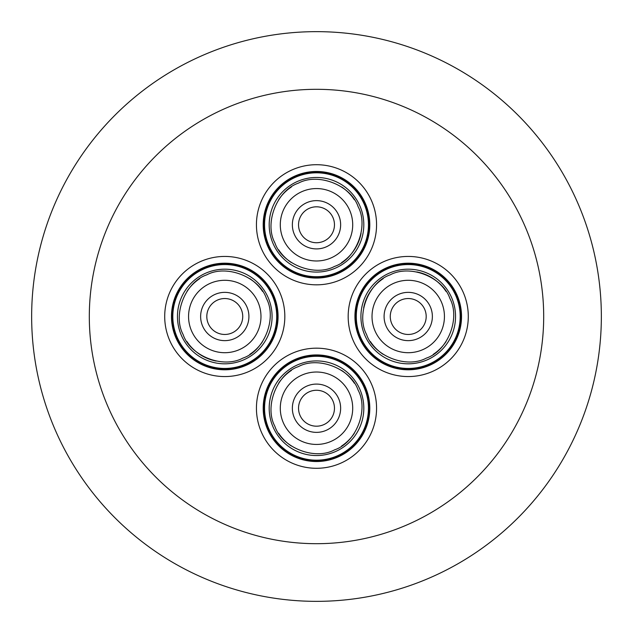 <?xml version="1.0" encoding="UTF-8"?>
<svg xmlns="http://www.w3.org/2000/svg" width="633" height="633" viewBox="0 0 633 633"><rect width="100%" height="100%" fill="white"/><g stroke="black" fill="none" stroke-linecap="round" stroke-linejoin="round"><path stroke-width="0.95" d="M199.751 278.631A45.386 45.386 0 0 0 186.988 291.354A45.386 45.386 0 0 1 199.751 278.631M262.616 291.465A45.386 45.386 0 0 0 249.908 278.718A45.386 45.386 0 0 1 262.616 291.465M183.119 334.533C190.288 355.999 222.879 368.904 242.803 358.143C264.27 350.983 277.175 318.391 266.414 298.467C259.253 277.001 226.654 264.096 206.738 274.857C185.271 282.017 172.366 314.609 183.119 334.533M181.347 335.3A47.317 47.317 0 0 0 224.77 363.817A47.317 47.317 0 0 0 268.186 297.7A47.317 47.317 0 0 0 224.77 269.183A47.317 47.317 0 0 0 181.347 335.3M291.481 186.901A45.386 45.386 0 0 0 278.718 199.624A45.386 45.386 0 0 1 291.481 186.901M354.353 199.727A45.386 45.386 0 0 0 341.646 186.988A45.386 45.386 0 0 1 354.353 199.727M274.857 242.803C282.017 264.27 314.609 277.167 334.533 266.414C355.999 259.253 368.904 226.654 358.143 206.738C350.983 185.271 318.391 172.366 298.467 183.119C277.001 190.288 264.096 222.879 274.857 242.803M273.084 243.57A47.317 47.317 0 0 0 316.5 272.079A47.317 47.317 0 0 0 359.916 205.97A47.317 47.317 0 0 0 316.5 177.454A47.317 47.317 0 0 0 273.084 243.57M383.218 278.631A45.386 45.386 0 0 0 363.666 307.907A45.386 45.386 0 0 1 383.218 278.631M416.83 271.937A45.386 45.386 0 0 1 446.083 291.465A45.386 45.386 0 0 0 433.376 278.718M366.586 334.533C373.747 355.999 406.346 368.904 426.262 358.143C447.729 350.983 460.634 318.391 449.881 298.467C442.712 277.001 410.121 264.096 390.197 274.857C368.73 282.017 355.825 314.609 366.586 334.533M364.814 335.3A47.317 47.317 0 0 0 408.23 363.817A47.317 47.317 0 0 0 451.653 297.7A47.317 47.317 0 0 0 408.23 269.183A47.317 47.317 0 0 0 364.814 335.3M291.481 370.368A45.386 45.386 0 0 0 278.718 383.092A45.386 45.386 0 0 1 291.481 370.368M354.353 383.194A45.386 45.386 0 0 0 341.646 370.447A45.386 45.386 0 0 1 354.353 383.194M274.857 426.262C282.017 447.729 314.609 460.634 334.533 449.881C355.999 442.712 368.904 410.121 358.143 390.197C350.983 368.73 318.391 355.833 298.467 366.586C277.001 373.747 264.096 406.346 274.857 426.262M273.084 427.03A47.317 47.317 0 0 0 316.5 455.546A47.317 47.317 0 0 0 359.916 389.43A47.317 47.317 0 0 0 316.5 360.921A47.317 47.317 0 0 0 273.084 427.03M224.77 334.461A17.961 17.961 0 0 1 206.809 316.5A17.961 17.961 0 0 1 224.77 298.539A17.961 17.961 0 0 1 242.732 316.5A17.961 17.961 0 0 1 224.77 334.461M224.77 292.359A24.141 24.141 0 0 1 248.911 316.5A24.141 24.141 0 0 1 224.77 340.641A24.141 24.141 0 0 1 200.629 316.5A24.141 24.141 0 0 1 224.77 292.359M186.917 341.535A45.386 45.386 0 0 0 216.169 361.063A45.386 45.386 0 0 1 186.917 341.535A45.386 45.386 0 0 0 216.169 361.063M224.77 352.708A36.208 36.208 0 0 0 260.978 316.5A36.208 36.208 0 0 0 224.77 280.292A36.208 36.208 0 0 0 188.563 316.5A36.208 36.208 0 0 0 224.77 352.708M224.77 368.446A51.946 51.946 0 0 0 276.716 316.5A51.946 51.946 0 0 0 224.77 264.554A51.946 51.946 0 0 0 172.817 316.5A51.946 51.946 0 0 0 224.77 368.446M224.77 369.079A52.579 52.579 0 0 1 172.192 316.5A52.579 52.579 0 0 1 224.77 263.921A52.579 52.579 0 0 1 277.341 316.5A52.579 52.579 0 0 1 224.77 369.079M224.77 256.436A60.064 60.064 0 0 1 284.826 316.5A60.064 60.064 0 0 1 224.77 376.564A60.064 60.064 0 0 1 164.707 316.5A60.064 60.064 0 0 1 224.77 256.436M224.77 263.201A53.299 53.299 0 0 0 171.472 316.5A53.299 53.299 0 0 0 224.77 369.799A53.299 53.299 0 0 0 278.069 316.5A53.299 53.299 0 0 0 224.77 263.201M316.5 242.732A17.961 17.961 0 0 1 298.539 224.77A17.961 17.961 0 0 1 316.5 206.809A17.961 17.961 0 0 1 334.461 224.77A17.961 17.961 0 0 1 316.5 242.732M316.5 200.629A24.141 24.141 0 0 1 340.641 224.77A24.141 24.141 0 0 1 316.5 248.911A24.141 24.141 0 0 1 292.359 224.77A24.141 24.141 0 0 1 316.5 200.629M278.647 249.806A45.386 45.386 0 0 0 291.354 262.553A45.386 45.386 0 0 1 278.647 249.806A45.386 45.386 0 0 0 291.354 262.553M316.5 260.978A36.208 36.208 0 0 0 352.708 224.77A36.208 36.208 0 0 0 316.5 188.563A36.208 36.208 0 0 0 280.292 224.77A36.208 36.208 0 0 0 316.5 260.978M316.5 276.716A51.946 51.946 0 0 0 368.446 224.77A51.946 51.946 0 0 0 316.5 172.817A51.946 51.946 0 0 0 264.554 224.77A51.946 51.946 0 0 0 316.5 276.716M316.5 277.341A52.579 52.579 0 0 1 263.921 224.77A52.579 52.579 0 0 1 316.5 172.192A52.579 52.579 0 0 1 369.079 224.77A52.579 52.579 0 0 1 316.5 277.341M316.5 164.707A60.064 60.064 0 0 1 376.564 224.77A60.064 60.064 0 0 1 316.5 284.826A60.064 60.064 0 0 1 256.436 224.77A60.064 60.064 0 0 1 316.5 164.707M316.5 171.472A53.299 53.299 0 0 0 263.201 224.77A53.299 53.299 0 0 0 316.5 278.069A53.299 53.299 0 0 0 369.799 224.77A53.299 53.299 0 0 0 316.5 171.472M408.23 334.461A17.961 17.961 0 0 1 390.268 316.5A17.961 17.961 0 0 1 408.23 298.539A17.961 17.961 0 0 1 426.191 316.5A17.961 17.961 0 0 1 408.23 334.461M408.23 292.359A24.141 24.141 0 0 1 432.371 316.5A24.141 24.141 0 0 1 408.23 340.641A24.141 24.141 0 0 1 384.089 316.5A24.141 24.141 0 0 1 408.23 292.359M370.384 341.535A45.386 45.386 0 0 0 383.092 354.282A45.386 45.386 0 0 1 370.384 341.535A45.386 45.386 0 0 0 383.092 354.282M408.23 352.708A36.208 36.208 0 0 0 444.437 316.5A36.208 36.208 0 0 0 408.23 280.292A36.208 36.208 0 0 0 372.022 316.5A36.208 36.208 0 0 0 408.23 352.708M408.23 368.446A51.946 51.946 0 0 0 460.183 316.5A51.946 51.946 0 0 0 408.23 264.554A51.946 51.946 0 0 0 356.284 316.5A51.946 51.946 0 0 0 408.23 368.446M408.23 369.079A52.579 52.579 0 0 1 355.659 316.5A52.579 52.579 0 0 1 408.23 263.921A52.579 52.579 0 0 1 460.808 316.5A52.579 52.579 0 0 1 408.23 369.079M408.23 256.436A60.064 60.064 0 0 1 468.293 316.5A60.064 60.064 0 0 1 408.23 376.564A60.064 60.064 0 0 1 348.174 316.5A60.064 60.064 0 0 1 408.23 256.436M408.23 263.201A53.299 53.299 0 0 0 354.931 316.5A53.299 53.299 0 0 0 408.23 369.799A53.299 53.299 0 0 0 461.528 316.5A53.299 53.299 0 0 0 408.23 263.201M316.5 426.191A17.961 17.961 0 0 1 298.539 408.23A17.961 17.961 0 0 1 316.5 390.268A17.961 17.961 0 0 1 334.461 408.23A17.961 17.961 0 0 1 316.5 426.191M316.5 384.089A24.141 24.141 0 0 1 340.641 408.23A24.141 24.141 0 0 1 316.5 432.371A24.141 24.141 0 0 1 292.359 408.23A24.141 24.141 0 0 1 316.5 384.089M278.647 433.273A45.386 45.386 0 0 0 291.354 446.012A45.386 45.386 0 0 1 278.647 433.273A45.386 45.386 0 0 0 291.354 446.012M316.5 444.437A36.208 36.208 0 0 0 352.708 408.23A36.208 36.208 0 0 0 316.5 372.022A36.208 36.208 0 0 0 280.292 408.23A36.208 36.208 0 0 0 316.5 444.437M316.5 460.183A51.946 51.946 0 0 0 368.446 408.23A51.946 51.946 0 0 0 316.5 356.284A51.946 51.946 0 0 0 264.554 408.23A51.946 51.946 0 0 0 316.5 460.183M316.5 460.808A52.579 52.579 0 0 1 263.921 408.23A52.579 52.579 0 0 1 316.5 355.659A52.579 52.579 0 0 1 369.079 408.23A52.579 52.579 0 0 1 316.5 460.808M316.5 348.174A60.064 60.064 0 0 1 376.564 408.23A60.064 60.064 0 0 1 316.5 468.293A60.064 60.064 0 0 1 256.436 408.23A60.064 60.064 0 0 1 316.5 348.174M316.5 354.931A53.299 53.299 0 0 0 263.201 408.23A53.299 53.299 0 0 0 316.5 461.528A53.299 53.299 0 0 0 369.799 408.23A53.299 53.299 0 0 0 316.5 354.931M601.35 316.5A284.85 284.85 0 0 0 316.5 31.65A284.85 284.85 0 0 0 31.65 316.5A284.85 284.85 0 0 0 316.5 601.35A284.85 284.85 0 0 0 601.35 316.5M543.692 316.5A227.192 227.192 0 0 0 316.5 89.308A227.192 227.192 0 0 0 89.308 316.5A227.192 227.192 0 0 0 316.5 543.692A227.192 227.192 0 0 0 543.692 316.5M341.519 446.099A45.386 45.386 0 0 0 354.282 433.376A45.386 45.386 0 0 1 341.519 446.099M433.249 354.369A45.386 45.386 0 0 0 446.012 341.646A45.386 45.386 0 0 1 433.249 354.369M354.282 249.908A45.386 45.386 0 0 1 341.519 262.632A45.386 45.386 0 0 0 361.063 233.363M249.782 354.369A45.386 45.386 0 0 0 262.553 341.646A45.386 45.386 0 0 1 249.782 354.369M268.186 297.7A47.317 47.317 0 0 0 224.77 269.183M359.916 205.97A47.317 47.317 0 0 0 316.5 177.454M451.653 297.7A47.317 47.317 0 0 0 408.23 269.183M359.916 389.43A47.317 47.317 0 0 0 316.5 360.921"/></g></svg>
